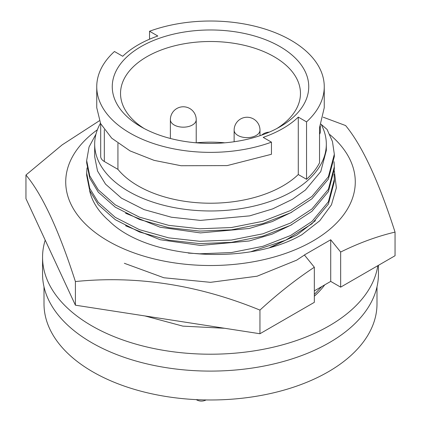 <?xml version="1.0" encoding="UTF-8"?>
<svg xmlns="http://www.w3.org/2000/svg" width="421" height="421" viewBox="0 0 421 421"><rect width="100%" height="100%" fill="white"/><g stroke="black" fill="none" stroke-linecap="round" stroke-linejoin="round"><path stroke-width="0.63" d="M89.499 190.082A121.816 70.333 0 0 0 109.113 220.925C147.287 259.21 248.153 266.009 301.904 234.708L319.765 220.751L331.432 204.853L336.363 187.866L334.295 170.726M124.363 263.293L163.88 277.76L210.5 282.333L257.12 276.197L296.637 260.173L304.388 255.068M269.861 247.406L296.637 235.176L315.476 220.63M329.822 134.599A144.777 83.584 180 0 1 303.073 246.201A144.777 83.584 180 0 1 108.129 241.038A144.777 83.584 180 0 1 97.372 129.779M99.345 120.774L62.129 144.892L25.955 175.004L25.955 198.644L75.401 305.188L75.401 281.549C136.772 275.334 198.286 284.854 259.946 310.098C277.571 293.869 295.7 279.581 314.334 267.23L304.388 254.963L330.717 239.765L340.657 252.032C359.055 242.959 377.184 236.313 395.045 232.103C378.6 180.962 362.118 145.45 345.599 125.553L323.196 117.196M395.045 232.103L395.045 255.742L340.657 287.143L340.657 252.032M75.401 305.188L259.946 333.737L314.334 302.341L314.334 267.23M259.946 333.737L259.946 310.098M25.955 175.004C42.4 194.728 58.882 230.24 75.401 281.549M340.657 287.143L330.717 281.402L314.334 290.858M330.717 281.402L330.717 239.765M291.816 237.191L272.771 246.385M291.816 224.682L272.14 234.118L249.248 240.98L200.407 245.422L160.143 239.733L125.574 225.756M291.816 212.173L272.14 221.609L249.248 228.471L200.407 232.913L160.143 227.224L125.574 213.247M326.322 144.108L326.322 150.481L320.776 171.563L305.372 190.06L292.4 199.317L272.676 208.895L249.642 215.873L200.407 220.404L171.384 217.22L144.066 209.605L121.437 198.128L105.529 184.135L97.519 170.994L94.678 156.733L94.678 144.108A115.822 66.871 0 0 0 166.179 205.885A115.822 66.871 0 0 0 292.4 191.392A115.822 66.871 0 0 0 326.322 144.108A115.822 66.871 0 0 0 321.055 124.169M100.445 123.274A115.822 66.871 0 0 0 94.678 144.108M96.746 86.694A113.754 65.676 0 0 1 114.454 51.504L122.716 56.277A102.377 59.108 180 0 1 138.109 44.9A102.377 59.108 180 0 1 157.817 36.011L149.55 31.238A113.754 65.676 0 0 1 265.304 29.144A113.754 65.676 0 0 1 324.254 86.694A113.754 65.676 0 0 1 306.546 121.879L298.284 117.106A102.377 59.108 180 0 1 263.183 137.372L271.45 142.145L271.45 154.286L227.161 165.595L181.056 165.737L154.075 160.354L130.063 150.907L111.728 138.188L100.624 123.637L96.746 107.687L96.746 86.694A113.754 65.676 0 0 0 155.696 144.245A113.754 65.676 0 0 0 271.45 142.145M279.965 126.8A98.24 56.719 0 0 0 279.97 126.8A98.24 56.719 0 0 0 279.965 46.584A98.24 56.719 0 0 0 141.035 46.584A98.24 56.719 0 0 0 141.03 126.8A98.24 56.719 0 0 0 279.965 126.8M276.913 128.489A89.968 51.941 0 0 0 300.468 93.446A89.968 51.941 0 0 0 244.927 45.457A89.968 51.941 0 0 0 146.882 56.719A89.968 51.941 0 0 0 120.532 93.446A89.968 51.941 0 0 0 144.087 128.489M224.772 142.808A89.968 51.941 0 0 0 196.228 142.808M44.005 286.843L44.005 303.862A166.495 96.125 0 0 0 146.787 392.667A166.495 96.125 0 0 0 328.227 371.832A166.495 96.125 0 0 0 376.995 303.862L376.995 286.843M45.205 240.117A167.942 96.962 0 0 0 42.558 257.252L42.558 274.139A167.942 96.962 0 0 0 99.566 346.936A167.942 96.962 0 0 0 279.691 362.486A167.942 96.962 0 0 0 378.442 274.139L378.442 265.33M42.558 257.252A167.942 96.962 0 0 0 99.566 330.048A167.942 96.962 0 0 0 272.95 347.257A167.942 96.962 0 0 0 377.8 265.698M224.577 328.28A123.827 71.491 0 0 0 224.63 328.275L182.872 326.128L144.935 315.945M314.334 296.2A123.827 71.491 0 0 0 324.717 284.864M149.55 39.2L149.55 31.238M100.693 123.774L100.693 156.438A12.409 7.162 0 0 0 104.324 161.501L117.933 169.358A102.377 59.108 0 0 0 205.427 203.143A102.377 59.108 0 0 0 298.284 174.526L306.546 179.299A113.754 65.676 0 0 0 319.539 162.816L319.539 127.637L324.254 107.687L324.254 86.694M117.933 169.358L117.933 143.356M298.284 174.526L298.284 117.106M306.546 179.299L306.546 121.879M319.539 134.267A12.409 7.162 0 0 0 320.307 131.784L320.307 125.958M95.977 134.125L89.047 146.987L86.673 160.512L89.71 175.789L98.277 189.86L115.28 204.853L139.477 217.168L168.679 225.346L199.707 228.782L231.445 227.529L262.83 221.309L290.522 210.526L311.929 196.481L328.396 176.752L334.327 154.254L332.458 141.53L327.075 129.458L321.144 124.342M334.327 154.254L334.327 156.57L328.396 179.067L311.929 198.796L290.522 212.842L262.83 223.63L231.445 229.845L199.707 231.097L168.679 227.661L139.477 219.483L115.28 207.169L98.277 192.176L89.71 178.104L86.673 162.827L86.673 160.506M334.027 161.664L334.327 166.763L328.396 189.261L311.929 208.99L290.522 223.035L262.83 233.823L231.445 240.038L199.707 241.291L168.679 237.854L139.477 229.677L115.28 217.362L98.277 202.369L89.71 188.298L86.673 173.02L87.01 167.921M334.327 166.763L334.327 169.079L328.396 191.576L311.929 211.305L290.522 225.351L262.83 236.139L231.445 242.354L199.707 243.606L168.679 240.17L139.477 231.992L115.28 219.678L98.277 204.685L89.71 190.613L86.673 175.336M334.027 174.173L334.327 179.272L328.396 201.77L311.929 221.499L290.522 235.544L262.83 246.332L231.445 252.547L199.707 253.8L188.334 253.089M334.327 179.272L334.327 181.588L328.396 204.085L311.929 223.814L285.68 240.212L251.153 251.595M321.86 286.512L314.334 294.432M256.2 135.451A12.925 7.462 0 0 0 259.989 130.178A12.925 12.925 0 0 0 240.596 118.98A12.925 12.925 0 0 0 234.134 130.178A12.925 7.462 0 0 0 237.923 135.451A12.925 7.462 0 0 0 256.2 135.451M192.439 124.984A12.925 7.462 0 0 0 196.223 119.706A12.925 12.925 0 0 0 176.836 108.513A12.925 12.925 0 0 0 170.373 119.706A12.925 7.462 0 0 0 174.157 124.984A12.925 7.462 0 0 0 192.439 124.984M104.324 161.501L104.324 129.8M259.989 135.688L259.989 130.178M196.223 142.808L196.223 119.706M196.244 399.629A9.925 9.925 0 0 0 206.058 399.95M269.303 132.126A12.409 12.409 0 0 0 261.641 135.12M170.373 138.462L170.373 119.706M234.134 141.745L234.134 130.178M86.673 173.015L86.673 175.331"/></g></svg>
